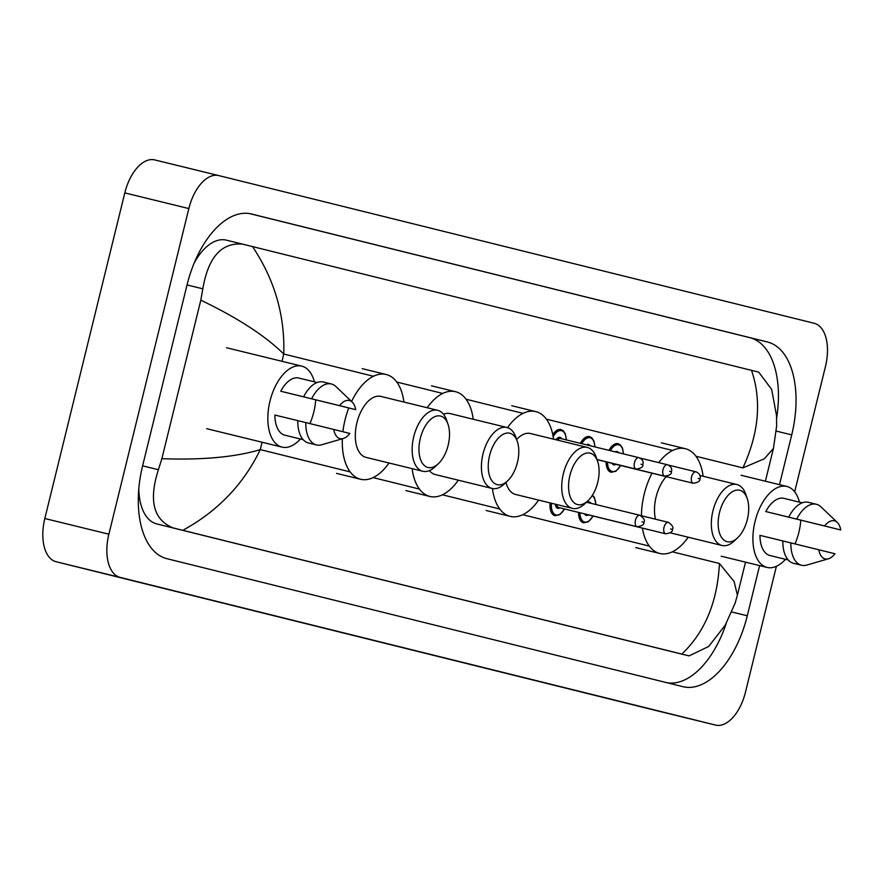<?xml version="1.0" encoding="UTF-8"?>
<svg xmlns="http://www.w3.org/2000/svg" width="885" height="885" viewBox="0 0 885 885"><rect width="100%" height="100%" fill="white"/><g stroke="black" fill="none" stroke-linecap="round" stroke-linejoin="round"><path stroke-width="1.33" d="M776.388 566.3L745.491 692.103A39.217 21.24 -76.3 0 1 715.556 725.081L651.515 709.416A39.217 21.24 -76.3 0 1 651.515 709.416A39.217 21.24 -76.3 0 1 651.471 709.405L56.087 561.721A39.217 21.24 -76.3 0 1 44.825 518.522L124.807 192.897A39.217 21.24 -76.3 0 1 154.742 159.919A39.217 21.24 -76.3 0 1 154.775 159.931L218.75 175.584A39.217 21.24 -76.3 0 1 218.816 175.595L814.2 323.279A39.217 21.24 -76.3 0 1 825.473 366.478L794.675 491.839M715.556 725.081A39.217 21.24 -76.3 0 1 715.511 725.069L120.128 577.396A39.217 21.24 -76.3 0 1 108.866 534.197L188.848 208.572A39.217 21.24 -76.3 0 1 218.783 175.584L154.742 159.919M779.486 484.67L791.721 434.867A84.318 45.677 103.7 0 0 767.494 341.997L251.495 214.004A84.318 45.677 103.7 0 0 251.417 213.982A84.318 45.677 103.7 0 0 187.056 284.893L142.618 465.798A84.318 45.677 103.7 0 0 166.834 558.667L682.833 686.66A84.318 45.677 103.7 0 0 682.91 686.683A84.318 45.677 103.7 0 0 747.283 615.772L759.607 565.592M666.892 682.7A84.318 45.677 103.7 0 0 726.187 623.516M776.643 418.041A84.318 45.677 103.7 0 0 749.883 337.683L249.835 213.65M138.79 488.874A52.945 28.674 103.7 0 0 156.711 523.898L672.711 651.88A52.945 28.674 103.7 0 0 672.755 651.891A52.945 28.674 103.7 0 0 672.81 651.913M242.612 244.127L226.405 240.167A52.945 28.674 103.7 0 0 226.35 240.156A52.945 28.674 103.7 0 0 194.235 262.933M252.513 246.583C274.615 279.682 285.036 315.491 283.753 354.011C265.367 335.858 237.711 317.903 200.806 300.17L202.82 288.809C208.296 257.081 221.593 242.202 242.733 244.16L758.733 372.142L771.676 389.477L776.521 415.585L776.61 426.249L773.446 448.407L764.286 458.817L742.902 467.899C758.932 433.03 761.797 400.518 751.52 370.35M226.35 240.156L242.733 244.16M708.653 646.481L689.072 655.885L681.826 654.081C704.925 632.045 717.458 601.855 719.428 563.491L734.119 581.556L737.404 595.163L735.125 603.172L725.224 625.186L708.653 646.481M200.806 300.17L161.866 458.707C202.643 460.123 235.443 457.091 260.267 449.602C243.563 484.305 217.743 511.209 182.819 530.314L681.826 654.081M182.819 530.314L173.04 527.891C153.437 519.827 148.558 500.434 158.393 469.714L161.866 458.707M315.735 399.898A41.672 22.567 -76.3 0 1 313.788 412.056A41.672 22.567 -76.3 0 1 309.938 423.605M300.413 438.993A41.672 22.567 -76.3 0 1 281.972 447.102A41.672 22.567 -76.3 0 1 269.969 401.193A41.672 22.567 -76.3 0 1 301.774 366.147A41.672 22.567 -76.3 0 1 314.396 381.855M355.681 409.644L339.586 405.651A19.614 10.62 -76.3 0 1 352.23 402.111A19.614 10.62 -76.3 0 1 355.681 409.644L280.744 391.236A29.415 15.93 -76.3 0 1 298.865 378.05L317.14 382.519M280.744 391.236L303.632 396.834A31.373 16.992 -76.3 0 1 323.346 382.021L331.355 383.979A31.373 16.992 -76.3 0 1 335.924 386.557L352.23 402.111M303.632 396.834L311.631 398.792A31.373 16.992 -76.3 0 1 331.355 383.979M311.631 398.792L339.586 405.651M343.325 438.484A19.614 10.62 -76.3 0 1 333.733 429.457L349.829 433.451A19.614 10.62 -76.3 0 1 343.325 438.484L321.686 444.757A31.373 16.992 -76.3 0 1 316.443 444.934A31.373 16.992 -76.3 0 1 305.79 422.587L274.892 415.043A29.415 15.93 -76.3 0 0 284.881 435.199L303.157 439.668M333.733 429.457L305.79 422.587M316.443 444.934L308.434 442.976A31.373 16.992 -76.3 0 1 297.78 420.629M448.164 445.221A26.473 14.337 -76.3 0 1 438.407 463.629A26.473 14.337 -76.3 0 1 422.654 463.629A26.473 14.337 -76.3 0 1 420.32 438.318A26.473 14.337 -76.3 0 1 434.081 417.012A26.473 14.337 -76.3 0 1 448.031 424.302A26.473 14.337 -76.3 0 1 448.164 445.221M438.407 463.629L435.177 466.694A31.373 16.992 -76.3 0 1 422.787 471.262A31.373 16.992 -76.3 0 1 413.749 436.692A31.373 16.992 -76.3 0 1 437.699 410.308A31.373 16.992 -76.3 0 1 446.582 420.087L448.031 424.302M437.699 410.308L380.86 396.414A31.373 16.992 103.7 0 0 356.909 422.798A31.373 16.992 103.7 0 0 365.947 457.357L422.787 471.262M389.024 462.999A53.919 29.216 -76.3 0 1 360.593 479.261A53.919 29.216 -76.3 0 1 342.34 438.772M342.893 431.725A53.919 29.216 -76.3 0 1 345.05 419.855A53.919 29.216 -76.3 0 1 348.778 407.963M351.577 401.491A53.919 29.216 -76.3 0 1 386.214 374.51A53.919 29.216 -76.3 0 1 403.936 402.055M517.437 462.401A26.473 14.337 -76.3 0 1 507.691 480.809A26.473 14.337 -76.3 0 1 491.938 480.82A26.473 14.337 -76.3 0 1 489.604 455.498A26.473 14.337 -76.3 0 1 503.366 434.192A26.473 14.337 -76.3 0 1 517.305 441.482A26.473 14.337 -76.3 0 1 517.437 462.401M507.691 480.809L504.461 483.874A31.373 16.992 -76.3 0 1 492.071 488.443A31.373 16.992 -76.3 0 1 483.022 453.883A31.373 16.992 -76.3 0 1 506.972 427.499A31.373 16.992 -76.3 0 1 515.855 437.267L517.305 441.482M429.413 470.599A31.373 16.992 103.7 0 0 435.232 474.548L492.071 488.443M458.308 480.19A53.919 29.216 -76.3 0 1 429.867 496.452A53.919 29.216 -76.3 0 1 412.122 468.652M506.972 427.499L450.144 413.594A31.373 16.992 103.7 0 0 443.507 414.257M427.201 407.742A53.919 29.216 -76.3 0 1 455.498 391.69A53.919 29.216 -76.3 0 1 473.221 419.236M597.751 482.325A26.473 14.337 -76.3 0 1 588.005 500.733A26.473 14.337 -76.3 0 1 572.252 500.744A26.473 14.337 -76.3 0 1 569.918 475.422A26.473 14.337 -76.3 0 1 583.68 454.116A26.473 14.337 -76.3 0 1 597.618 461.406A26.473 14.337 -76.3 0 1 597.751 482.325M588.005 500.733L584.775 503.797A31.373 16.992 -76.3 0 1 572.374 508.366A31.373 16.992 -76.3 0 1 563.336 473.796A31.373 16.992 -76.3 0 1 587.286 447.423A31.373 16.992 -76.3 0 1 596.169 457.191L597.618 461.406M505.988 482.425A31.373 16.992 103.7 0 0 515.546 494.461L572.374 508.366M538.622 500.113A53.919 29.216 -76.3 0 1 510.18 516.364A53.919 29.216 -76.3 0 1 492.425 488.531M587.286 447.423L530.447 433.517A31.373 16.992 103.7 0 0 516.641 439.535M507.525 427.654A53.919 29.216 -76.3 0 1 535.812 411.613A53.919 29.216 -76.3 0 1 553.534 439.159M747.349 519.429A26.473 14.337 -76.3 0 1 737.592 537.837A26.473 14.337 -76.3 0 1 721.839 537.848A26.473 14.337 -76.3 0 1 719.516 512.526A26.473 14.337 -76.3 0 1 733.278 491.219A26.473 14.337 -76.3 0 1 747.217 498.509A26.473 14.337 -76.3 0 1 747.349 519.429M737.592 537.837L734.362 540.901A31.373 16.992 -76.3 0 1 721.972 545.47A31.373 16.992 -76.3 0 1 712.934 510.91A31.373 16.992 -76.3 0 1 736.884 484.526A31.373 16.992 -76.3 0 1 745.767 494.295L747.217 498.509M666.217 476.661A31.373 16.992 103.7 0 0 656.095 497.005A31.373 16.992 103.7 0 0 655.497 519.207M688.209 537.217A53.919 29.216 -76.3 0 1 659.779 553.468A53.919 29.216 -76.3 0 1 642.377 528.102M641.459 515.767A53.919 29.216 -76.3 0 1 644.236 494.062A53.919 29.216 -76.3 0 1 652.024 473.187M658.706 462.612A53.919 29.216 -76.3 0 1 685.399 448.717A53.919 29.216 -76.3 0 1 703.121 476.263M800.814 520.214A41.672 22.567 -76.3 0 1 798.856 532.372A41.672 22.567 -76.3 0 1 795.007 543.921M785.482 559.309A41.672 22.567 -76.3 0 1 767.041 567.418A41.672 22.567 -76.3 0 1 755.038 521.508A41.672 22.567 -76.3 0 1 786.842 486.462A41.672 22.567 -76.3 0 1 799.465 502.171M840.75 529.96L824.654 525.967A19.614 10.62 -76.3 0 1 837.298 522.427A19.614 10.62 -76.3 0 1 840.75 529.96L765.813 511.552A29.415 15.93 -76.3 0 1 783.933 498.366L802.208 502.835M765.813 511.552L788.701 517.15A31.373 16.992 -76.3 0 1 808.414 502.337L816.424 504.295A31.373 16.992 -76.3 0 1 820.992 506.884L837.298 522.427M788.701 517.15L796.699 519.108A31.373 16.992 -76.3 0 1 816.424 504.295M796.699 519.108L824.654 525.967M828.404 558.8A19.614 10.62 -76.3 0 1 818.802 549.773L834.898 553.767A19.614 10.62 -76.3 0 1 828.404 558.8L806.755 565.072A31.373 16.992 -76.3 0 1 801.511 565.249A31.373 16.992 -76.3 0 1 790.858 542.903L759.961 535.359A29.415 15.93 -76.3 0 0 769.961 555.514L788.225 559.984M818.802 549.773L790.858 542.903M801.511 565.249L793.502 563.291A31.373 16.992 -76.3 0 1 782.849 540.945M373.459 376.258L283.753 354.011L281.961 361.301M262.082 442.234L260.267 449.602L350.15 471.904M719.428 563.491L672.334 551.809M649.336 546.111L522.736 514.705M499.748 509.008L442.423 494.792M419.435 489.084L373.138 477.601M742.902 467.899L695.975 456.262M672.644 450.476L546.388 419.158M523.057 413.361L466.074 399.235M442.743 393.449L396.79 382.043M715.511 725.069L651.471 709.405M188.848 208.572L124.807 192.897M108.866 534.197L44.825 518.522M120.128 577.396L56.087 561.721M731.84 612L747.283 615.772M749.883 337.683L767.494 341.997M776.311 431.106L791.721 434.867M187.045 284.948L202.82 288.809M672.711 651.88L689.039 655.885M156.711 523.898L173.04 527.891M142.607 465.853L158.393 469.714M559.751 507.802A6.859 3.717 -76.3 0 1 555.349 504.207M556.765 504.55A5.885 3.186 103.7 0 0 558.689 507.536L637.145 526.73A5.885 3.186 -76.3 0 1 635.452 520.247A5.885 3.186 -76.3 0 1 639.943 515.302C643.97 518.267 645.265 520.601 643.815 522.316C644.324 524.484 642.09 525.956 637.145 526.73M643.063 522.117L642.023 521.862L643.063 522.117M564.597 508.986L559.796 514.694L554.995 515.712A14.702 7.965 -76.3 0 1 550.149 502.934M551.477 503.255A13.729 7.434 103.7 0 0 555.36 514.738A13.729 7.434 103.7 0 0 564.42 508.941M595.771 504.494A13.729 7.434 103.7 0 0 592.076 495.755M588.315 514.882A6.859 3.717 -76.3 0 1 584.531 513.853M586.722 514.395A5.885 3.186 103.7 0 0 587.253 514.616L665.697 533.81A5.885 3.186 -76.3 0 1 664.004 527.327A5.885 3.186 -76.3 0 1 668.496 522.382C672.534 525.347 673.828 527.692 672.379 529.396C672.877 531.564 670.653 533.035 665.697 533.81M671.615 529.208L670.587 528.953L671.615 529.208M593.16 516.066L588.359 521.774L583.558 522.803A14.702 7.965 -76.3 0 1 578.558 512.393M587.496 502.47A6.859 3.717 -76.3 0 1 591.047 503.344M579.929 512.736A13.729 7.434 103.7 0 0 584.565 522.039A13.729 7.434 103.7 0 0 592.972 516.021M556.068 439.779A6.859 3.717 -76.3 0 1 561.555 438.75M638.948 457.678C642.543 459.381 643.837 461.727 642.82 464.691C643.329 466.86 641.094 468.331 636.149 469.105A5.885 3.186 -76.3 0 1 634.457 462.623A5.885 3.186 -76.3 0 1 638.948 457.678L560.493 438.484A5.885 3.186 103.7 0 0 557.484 440.133M641.028 464.238L642.067 464.503L641.028 464.238M552.771 434.657A14.702 7.965 -76.3 0 1 560.99 429.524L563.269 430.741L565.404 433.971L566.4 439.933M566.223 439.889A13.729 7.434 103.7 0 0 561.555 430.674A13.729 7.434 103.7 0 0 553.158 436.703M586.501 444.845A6.859 3.717 -76.3 0 1 590.052 445.719M667.5 464.758C671.095 466.472 672.39 468.807 671.383 471.771C671.881 473.94 669.657 475.411 664.701 476.185A5.885 3.186 -76.3 0 1 663.009 469.703A5.885 3.186 -76.3 0 1 667.5 464.758L639.877 458.01M669.591 471.329L670.62 471.583L669.591 471.329M580.405 443.352A14.702 7.965 -76.3 0 1 589.543 436.604L591.833 437.832L593.957 441.062L594.963 446.914M594.775 446.87A13.729 7.434 103.7 0 0 590.118 437.754A13.729 7.434 103.7 0 0 581.777 443.695M620.717 465.532L615.916 471.24L611.115 472.258A14.702 7.965 -76.3 0 1 606.125 461.859M607.486 462.191A13.729 7.434 103.7 0 0 612.121 471.495A13.729 7.434 103.7 0 0 620.54 465.488M615.175 451.859A6.859 3.717 -76.3 0 1 618.538 452.689M696.064 471.849C699.659 473.552 700.953 475.887 699.935 478.851C700.444 481.02 698.21 482.502 693.265 483.276A5.885 3.186 -76.3 0 1 691.572 476.794A5.885 3.186 -76.3 0 1 696.064 471.849L668.44 465.09M698.143 478.409L699.183 478.663L698.143 478.409M614.278 463.851A5.885 3.186 103.7 0 0 614.809 464.083L693.265 483.276M609.002 450.354A14.702 7.965 -76.3 0 1 618.106 443.695L620.385 444.912L622.52 448.142L623.516 453.905M615.871 464.337A6.859 3.717 -76.3 0 1 612.099 463.32M623.328 453.861A13.729 7.434 103.7 0 0 618.67 444.834A13.729 7.434 103.7 0 0 610.373 450.686M672.755 651.891L689.072 655.885M773.446 448.407L765.392 481.219M745.513 562.152L737.404 595.163M281.972 447.102L206.725 428.694M301.774 366.147L226.527 347.739M360.593 479.261L336.577 473.387M386.214 374.51L362.197 368.636M429.867 496.452L405.861 490.578M455.498 391.69L431.482 385.816M510.18 516.364L486.164 510.49M535.812 411.613L511.795 405.739M721.972 545.47L670.222 532.814M659.779 553.468L635.762 547.594M685.399 448.717L661.383 442.843M736.884 484.526L699.858 475.466M767.041 567.418L721.22 556.2M786.842 486.462L741.099 475.278M639.943 515.302L586.445 502.215M592.463 495.158L594.333 497.359L595.959 504.538M668.496 522.382L640.873 515.623M636.149 469.105L596.977 459.525M664.701 476.185L597.01 459.625"/></g></svg>
